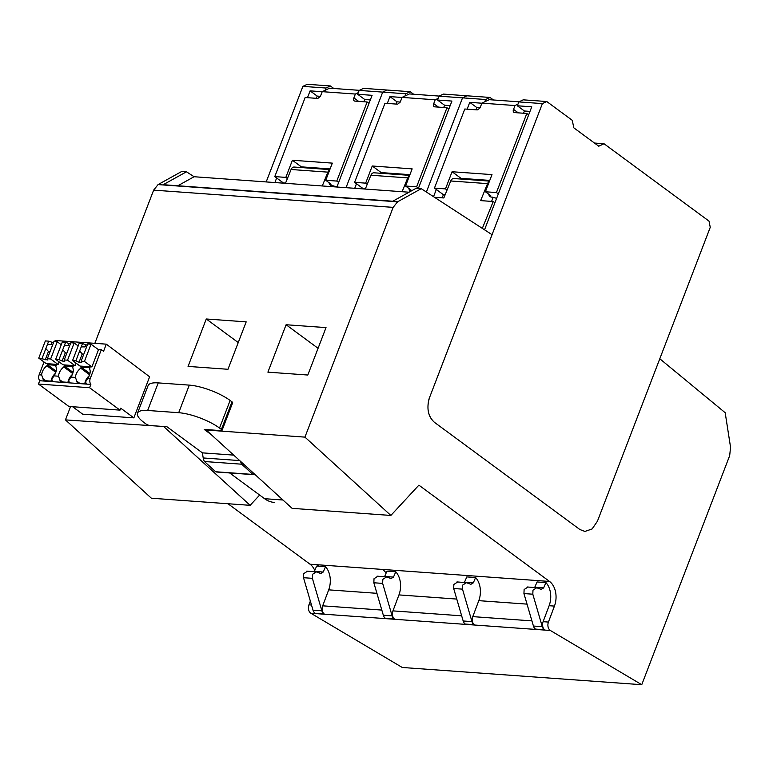 <?xml version="1.0" encoding="UTF-8"?>
<svg xmlns="http://www.w3.org/2000/svg" width="769" height="769" viewBox="0 0 769 769"><rect width="100%" height="100%" fill="white"/><g stroke="black" fill="none" stroke-linecap="round" stroke-linejoin="round"><path stroke-width="1.15" d="M304.937 437.128L390.863 515.451L292.105 508.347L206.179 430.025L304.937 437.128L393.142 207.37L153.646 190.135L158.068 184.589L181.753 171.449L186.483 171.795L163.211 184.704L392.786 201.228L416.067 188.309L421.239 188.684L492.054 234.699L429.554 397.515L542.376 103.604L546.759 101.527L572.309 120.358L573.77 127.798L598.763 146.216L604.021 143.736L709.037 221.126L710.248 227.326L597.426 521.228L659.792 358.758L725.186 412.722L730.55 447.231L729.685 455.633L641.75 684.708L402.254 667.473L310.878 613.249A6.171 4.278 -85.9 0 1 310.57 613.047A6.171 4.278 -85.9 0 1 308.936 604.838L311.503 605.02M72.574 406.714L82.716 414.193L133.854 417.865L120.733 408.195L119.993 410.127L89.589 387.72L90.857 384.413A4.931 3.422 -85.9 0 1 90.261 378.492L101.316 349.684L103.555 351.327L106.305 344.156L149.619 376.791L133.854 417.865M153.646 190.135L94.837 343.339M70.565 406.57L65.452 419.893L164.383 426.555M326.018 327.604L286.097 324.739L267.9 372.158L307.811 375.032L326.018 327.604M246.186 321.865L206.275 318.991L188.069 366.409L227.98 369.283L246.186 321.865M324.566 614.21L315.155 613.249A6.171 4.278 -85.9 0 1 313.002 610.173L303.515 577.702L312.387 578.336L321.875 610.817A6.171 4.278 94.1 0 0 324.028 613.893L324.566 614.21A6.171 4.278 94.1 0 1 322.682 605.828L381.828 610.077M318.712 566.253L316.636 566.099L314.358 571.396L323.22 572.04L325.508 566.734A18.514 12.833 94.1 0 1 328.69 589.852L322.682 605.828M323.22 572.04L320.788 573.511L316.299 571.876L312.56 574.299L312.387 578.336M306.821 571.107L316.299 571.876M303.515 577.702L303.697 573.664L307.437 571.242M325.508 566.734L318.712 566.244L317.011 564.715L549.547 581.451L418.884 485.152L390.863 515.451M314.761 570.463A18.514 12.833 -85.9 0 0 310.051 564.215L227.98 503.733M65.452 419.893L151.378 498.216L250.136 505.329L259.634 495.053M186.483 171.795L194.096 176.735L409.041 192.212M365.294 189.059L370.918 175.236L407.724 177.889L402.1 191.712M310.349 601.089L308.936 604.838M597.426 521.228L592.13 528.937L584.901 531.446L579.884 529.524L434.398 422.306C428.641 417.211 426.747 409.819 428.718 400.14A18.514 12.833 94.1 0 1 429.554 397.515C426.362 408.051 427.977 416.317 434.398 422.306L579.884 529.524L584.901 531.446L592.13 528.937L597.426 521.228M421.239 188.684L397.563 201.824L393.142 207.37M534.666 587.506L537.07 581.96L545.932 582.604A18.514 12.833 -85.9 0 1 547.047 583.959A18.514 12.833 -85.9 0 1 549.124 605.712L543.106 621.688L548.432 622.073L554.439 606.097A18.514 12.833 94.1 0 0 549.547 581.451M548.432 622.073A6.171 4.278 94.1 0 0 550.066 630.282A6.171 4.278 94.1 0 0 550.364 630.484L641.75 684.708M482.317 228.374L493.237 201.516L494.919 202.756M434.475 197.287L443.838 197.96L450.74 180.984L487.556 183.628L480.644 200.613L493.237 201.516M397.563 201.824L158.068 184.589M194.096 176.735L177.841 185.762M285.462 183.31L291.086 169.497L327.892 172.141L322.269 185.963M407.724 177.889A4.624 3.211 -85.9 0 1 409.521 175.726M410.877 191.193A4.326 2.999 -85.9 0 1 408.858 188.434M370.918 175.236A4.624 3.211 -85.9 0 1 374.003 172.794L409.666 175.361M457.593 582.046L453.854 584.469L453.681 588.506L463.169 620.977A6.171 4.278 -85.9 0 0 465.322 624.053L474.127 624.688A6.171 4.278 94.1 0 1 471.974 621.612L462.486 589.141L462.659 585.103L466.408 582.681L470.888 584.305L473.32 582.835L475.607 577.538A18.514 12.833 -85.9 0 1 480.365 589.977A18.514 12.833 -85.9 0 1 478.799 600.656L472.781 616.623A6.171 4.278 94.1 0 0 474.665 625.005M384.567 576.702L386.961 571.156L395.775 571.79A18.514 12.833 -85.9 0 1 400.534 584.229A18.514 12.833 -85.9 0 1 398.957 594.908L392.949 610.884A6.171 4.278 94.1 0 0 394.824 619.266L394.286 618.949A6.171 4.278 94.1 0 1 392.132 615.873L383.327 615.238A6.171 4.278 -85.9 0 0 385.48 618.314L394.824 619.266M543.106 621.688A6.171 4.278 94.1 0 0 542.703 623.188A6.171 4.278 94.1 0 0 544.99 630.071L544.452 629.753A6.171 4.278 -85.9 0 1 542.299 626.677L533.426 626.043A6.171 4.278 -85.9 0 0 535.58 629.109L544.99 630.071M250.136 505.329L164.21 427.006M475.607 577.538L466.802 576.904L464.399 582.45M492.977 197.345A0.769 0.538 -85.9 0 1 492.929 197.931L491.593 201.401M333.313 185.858A0.769 0.538 -85.9 0 1 333.265 186.444L333.15 186.742M487.556 183.628A4.624 3.211 -85.9 0 1 489.353 181.474M496.639 198.277L491.256 197.047A4.326 2.999 -85.9 0 1 488.69 194.182M450.74 180.984A4.624 3.211 -85.9 0 1 453.835 178.533L489.497 181.1M327.892 172.141A4.624 3.211 -85.9 0 1 329.69 169.978M336.976 186.79L331.593 185.56A4.326 2.999 -85.9 0 1 329.026 182.695M291.086 169.497A4.624 3.211 -85.9 0 1 294.171 167.046L329.834 169.613M456.988 581.922L466.408 582.681M527.861 587.103L524.122 589.525L523.939 593.562L533.426 626.043M545.932 582.604L543.645 587.901L541.213 589.371L536.724 587.747L532.984 590.159L532.811 594.206L542.299 626.677M527.255 586.978L536.724 587.747M377.762 576.298L374.022 578.721L373.84 582.767L383.327 615.238M395.775 571.79L393.488 577.096L391.056 578.567L386.567 576.933L382.827 579.355L382.645 583.402L392.132 615.873M377.146 576.173L386.567 576.933M206.275 318.991L238.246 342.551M286.097 324.739L318.078 348.299M301.092 167.546L301.361 166.854L330.103 168.92M404.955 96.029L405.821 93.78L410.213 91.703L387.095 90.04L382.712 92.117L359.161 90.415L357.681 94.279L364.766 99.509L363.891 101.748M329.555 184.118L331.112 184.233L325.739 180.273L336.784 181.071L367.14 101.979L355.182 101.124A3.153 2.086 126.4 0 1 354.422 100.979A3.153 2.086 126.4 0 1 354.182 100.835A3.153 2.086 126.4 0 1 353.586 98.874A3.153 2.086 126.4 0 1 353.894 97.884L355.365 94.049L358.306 92.655M359.344 90.329L329.574 88.185L322.221 91.665L355.365 94.049M322.221 91.665L320.74 95.491A3.153 2.086 126.4 0 1 320.288 96.481L317.933 98.345A3.153 2.086 126.4 0 1 317.097 98.374L305.149 97.519L274.783 176.601L285.828 177.399L292.412 160.25L332.323 163.124L325.739 180.273M358.614 101.364L353.894 97.884M369.005 103.354L367.14 101.979M336.784 181.071L338.648 182.445M287.395 178.552L285.828 177.399M274.783 176.601L283.367 182.926L285.549 183.089M333.054 185.665L331.506 185.55M292.412 160.25L301.361 166.854M380.924 173.294L381.193 172.592L409.935 174.659M484.787 101.777L485.652 99.518L490.036 97.452L466.927 95.789L462.544 97.855L438.993 96.163L437.503 100.028L444.597 105.247L443.723 107.487M409.387 189.866L410.944 189.972L405.571 186.021L416.615 186.809L446.972 107.727L435.014 106.862A3.153 2.086 126.4 0 1 434.245 106.718A3.153 2.086 126.4 0 1 434.014 106.583A3.153 2.086 126.4 0 1 433.418 104.622A3.153 2.086 126.4 0 1 433.726 103.632L435.196 99.787L438.138 98.394M439.176 96.077L409.406 93.933L402.043 97.403L435.196 99.787M402.043 97.403L400.572 101.239A3.153 2.086 126.4 0 1 400.12 102.219L397.765 104.094A3.153 2.086 126.4 0 1 396.929 104.123L384.971 103.267L354.615 182.349L365.659 183.147L372.244 165.998L412.155 168.872L405.571 186.021M438.445 107.112L433.726 103.632M448.836 109.102L446.972 107.727M416.615 186.809L418.48 188.184M367.226 184.3L365.659 183.147M354.615 182.349L363.199 188.674L365.381 188.828M372.244 165.998L381.193 172.592M460.756 179.033L461.025 178.341L489.757 180.407M542.376 103.604L518.825 101.912L517.335 105.776L524.429 110.996L523.554 113.235M489.219 195.605L490.776 195.72L485.402 191.76L496.438 192.558L526.803 113.466L514.846 112.61A3.153 2.086 126.4 0 1 514.077 112.466A3.153 2.086 126.4 0 1 513.846 112.322A3.153 2.086 126.4 0 1 513.25 110.361A3.153 2.086 126.4 0 1 513.557 109.381L515.019 105.536L517.96 104.142M519.008 101.816L489.238 99.682L481.875 103.152L515.019 105.536M481.875 103.152L480.404 106.987A3.153 2.086 126.4 0 1 479.952 107.968L477.597 109.842A3.153 2.086 126.4 0 1 476.751 109.871L464.803 109.006L434.447 188.097L445.491 188.886L452.066 171.737L491.987 174.611L485.402 191.76M518.277 112.86L513.557 109.381M528.668 114.85L526.803 113.466M496.438 192.558L498.312 193.932M447.058 190.049L445.491 188.886M434.447 188.097L443.031 194.422L445.213 194.576M492.718 197.152L491.17 197.047M452.066 171.737L461.025 178.341M233.699 455.113L202.382 452.854L166.94 426.737L150.09 425.526A3.086 0.894 -159 0 1 146.014 423.998A3.086 0.894 -159 0 0 146.014 423.998L144.139 422.614A30.847 8.92 21 0 1 137.516 413.155A30.847 8.92 21 0 1 147.658 410.463L178.706 412.703A30.847 8.92 21 0 1 219.53 428.045L221.405 429.419A3.086 0.894 21 0 1 221.414 429.429A3.086 0.894 21 0 1 222.058 430.361A3.086 0.894 21 0 1 221.049 430.63L204.198 429.419L211.1 434.504M221.405 429.419L231.988 401.841A3.086 0.894 21 0 1 232.642 402.793L222.058 430.361M231.988 401.841L230.123 400.466A30.847 8.92 -159 0 0 189.289 385.125L158.241 382.895A30.847 8.92 -159 0 0 148.1 385.586L137.516 413.155M240.61 461.41A9.257 6.412 94.1 0 0 241.677 464.197L252.914 474.435A9.257 6.412 94.1 0 0 254.174 474.713A9.257 6.412 94.1 0 0 255.164 474.675M254.174 474.713L216.925 472.031A9.257 6.412 -85.9 0 1 215.666 471.753L204.429 461.515A9.257 6.412 -85.9 0 1 203.208 457.959L239.707 460.583M202.382 452.854L203.208 457.959M274.648 502.455A29.568 20.494 -85.9 0 1 274.293 502.426A29.568 20.494 -85.9 0 1 273.937 502.397A36.095 25.021 -85.9 0 1 264.584 498.696L282.973 500.013M229.643 472.945L264.584 498.696M204.429 461.515L241.677 464.197M252.914 474.435L215.666 471.753M405.821 93.78L382.712 92.117L346.031 187.674L382.712 92.117L387.095 90.04L363.545 88.348L359.161 90.415M266.199 181.926L302.88 86.368L307.273 84.292L330.382 85.955L333.813 88.493M357.681 94.279L372.09 95.318L336.889 187.011M274.898 182.551L276.657 177.975M307.475 97.682L310.099 90.857L322.192 91.732M302.88 86.368L325.989 88.031L325.124 90.29M325.989 88.031L330.382 85.955M370.331 99.903L364.766 99.509M320.385 96.317L317.184 96.087L310.099 90.857M317.184 96.087L316.328 98.326M485.652 99.518L462.544 97.855L426.391 192.029L462.544 97.855L466.927 95.789L443.377 94.087L438.993 96.163M437.503 100.028L451.922 101.066L418.365 188.482M410.213 91.703L413.645 94.241M354.73 188.299L356.48 183.724M387.307 103.43L389.931 96.606L402.024 97.471M450.163 105.651L444.597 105.247M400.216 102.056L397.015 101.825L389.931 96.606M397.015 101.825L396.15 104.065M604.021 143.736L594.447 143.044M517.335 105.776L531.754 106.814L484.537 229.816M546.759 101.527L523.208 99.835L518.825 101.912M490.036 97.452L493.477 99.98M433.543 196.681L436.311 189.472M467.139 109.179L469.753 102.344L481.855 103.219M529.995 111.399L524.429 110.996M480.048 107.804L476.847 107.573L469.753 102.344M476.847 107.573L475.982 109.813M443.492 194.451L442.194 197.844M47.322 358.738L53.926 341.532L57.252 341.772L50.648 358.979L47.322 358.738L47.899 360.017L38.758 358.123L46.217 363.622L58.108 364.477L59.107 361.882M54.743 341.59L55.176 340.484L106.305 344.156M55.656 359.334L58.982 359.575L65.586 342.368L62.26 342.138L55.656 359.334L63.116 364.833L75.006 365.688L75.996 363.093M72.555 360.555L75.881 360.796L82.485 343.589L79.159 343.349L72.555 360.555L80.014 366.054L91.905 366.909L98.586 349.482L101.316 349.684M89.944 373.58L81.158 367.111L90.031 367.745L89.608 368.851A9.257 6.114 126.4 0 1 89.454 375.176A9.257 6.114 126.4 0 1 87.733 378.31L90.261 378.492M81.158 367.111L80.735 368.216L89.608 374.753M73.045 372.369L64.26 365.89L73.132 366.534L72.709 367.63A9.257 6.114 126.4 0 1 72.555 373.955A9.257 6.114 126.4 0 1 70.835 377.098L75.439 377.425A9.257 6.114 126.4 0 1 76.15 374.215A9.257 6.114 126.4 0 1 80.735 368.216M64.26 365.89L63.837 366.996L72.709 373.532M56.147 371.148L47.361 364.679L56.233 365.313L55.81 366.419A9.257 6.114 126.4 0 1 55.666 372.744A9.257 6.114 126.4 0 1 53.936 375.878L58.55 376.214A9.257 6.114 126.4 0 1 59.251 373.003A9.257 6.114 126.4 0 1 63.837 366.996M47.361 364.679L46.938 365.784L55.82 372.321M119.993 410.127L68.854 406.445L38.45 384.039L39.719 380.732A4.931 3.422 -85.9 0 1 39.123 374.811L41.651 374.993A9.257 6.114 126.4 0 1 42.353 371.783A9.257 6.114 126.4 0 1 46.938 365.784M39.123 374.811L44.035 362.007M41.651 374.993L42.997 378.694A4.931 3.422 -85.9 0 0 43.66 380.597L52.532 381.232A4.931 3.422 -85.9 0 1 51.869 379.328L53.936 375.878M90.857 384.413L39.719 380.732M75.439 377.425L76.794 381.126A4.931 3.422 -85.9 0 0 77.458 383.029L86.32 383.664A4.931 3.422 -85.9 0 1 85.667 381.76L87.733 378.31M58.55 376.214L59.895 379.905A4.931 3.422 -85.9 0 0 60.559 381.808L69.431 382.453A4.931 3.422 -85.9 0 1 68.768 380.549L70.835 377.098M51.042 381.126A9.257 6.114 126.4 0 1 51.686 378.656A9.257 6.114 126.4 0 1 55.416 373.33M42.997 378.694L45.784 380.751M67.941 382.337A9.257 6.114 126.4 0 1 68.585 379.876A9.257 6.114 126.4 0 1 72.315 374.551M59.895 379.905L62.683 381.962M84.84 383.558A9.257 6.114 126.4 0 1 85.474 381.088A9.257 6.114 126.4 0 1 89.214 375.762M76.794 381.126L79.582 383.183M38.45 384.039L89.589 387.72M57.252 341.772L61.26 344.733M38.758 358.123L45.361 340.917L48.687 341.157L53.455 342.743M50.648 358.979L58.108 364.477M42.084 358.364L48.687 341.157M52.878 344.243A4.316 2.855 -53.6 0 0 51.129 344.483L47.438 344.425M51.129 344.483L51.84 342.628M45.236 359.825L48.447 351.462A4.316 2.855 -53.6 0 0 48.553 351.548A4.316 2.855 -53.6 0 0 49.927 351.933M45.842 348.578L48.447 351.462M58.982 359.575L62.135 361.046L64.798 361.238L64.221 359.95L70.825 342.753L74.151 342.993L78.159 345.944M65.586 342.368L70.354 343.954M69.777 345.464A4.316 2.855 -53.6 0 0 68.028 345.704L64.327 345.646M68.028 345.704L68.739 343.839M62.135 361.046L65.346 352.673A4.316 2.855 -53.6 0 0 65.452 352.76A4.316 2.855 -53.6 0 0 66.826 353.144M62.741 349.799L65.346 352.673M64.221 359.95L67.547 360.19L74.151 342.993M67.547 360.19L75.006 365.688M75.881 360.796L79.034 362.257L81.697 362.449L81.11 361.17L87.714 343.964L91.04 344.204L98.509 349.703M82.485 343.589L87.253 345.175M86.676 346.675A4.316 2.855 -53.6 0 0 84.926 346.915L81.226 346.857M84.926 346.915L85.638 345.06M79.034 362.257L82.245 353.894A4.316 2.855 -53.6 0 0 82.35 353.98A4.316 2.855 -53.6 0 0 83.725 354.365M79.63 351.01L82.245 353.894M81.11 361.17L84.436 361.411L91.04 344.204M84.436 361.411L91.905 366.909M313.002 610.173L321.875 610.817M328.69 589.852L376.925 593.322M386.192 572.943L382.972 569.464M310.051 564.215L317.011 564.715M550.364 630.484L310.878 613.249M392.949 610.884L461.66 615.825M472.781 616.623L531.927 620.881M554.439 606.097L549.124 605.712M527.025 604.126L478.799 600.656M456.767 599.07L398.957 594.908M535.58 629.109L544.452 629.753M315.155 613.249L324.028 613.893M385.48 618.314L394.286 618.949M465.322 624.053L474.127 624.688M534.782 587.266L543.645 587.901M464.514 582.2L473.32 582.835M384.683 576.462L393.488 577.096M453.681 588.506L462.486 589.141M463.169 620.977L471.974 621.612M523.939 593.562L532.811 594.206M373.84 582.767L382.645 583.402M219.53 428.045L230.123 400.466M178.706 412.703L189.289 385.125M158.241 382.895L147.658 410.463"/></g></svg>
